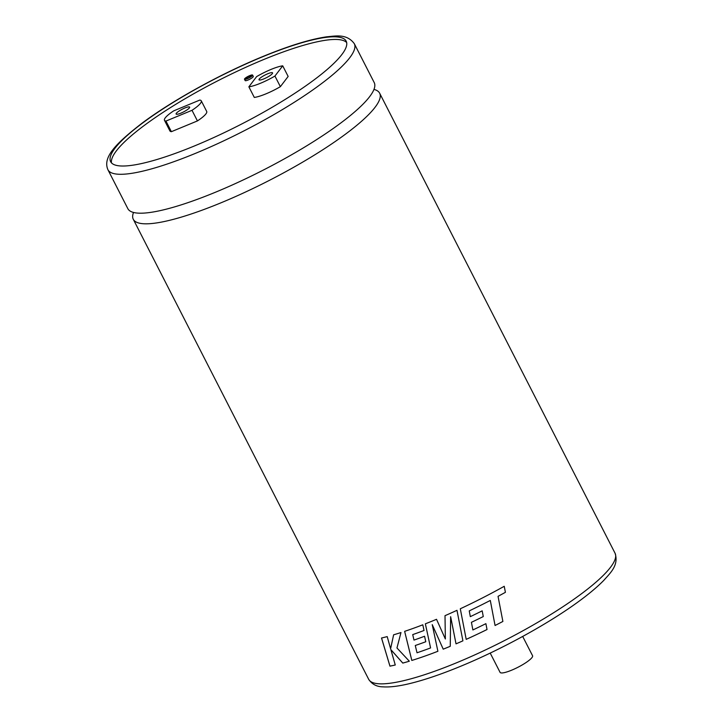 <?xml version="1.0" encoding="UTF-8"?>
<svg xmlns="http://www.w3.org/2000/svg" width="723" height="723" viewBox="0 0 723 723"><rect width="100%" height="100%" fill="white"/><g stroke="black" fill="none" stroke-linecap="round" stroke-linejoin="round"><path stroke-width="1.08" d="M373.972 89.408A138.382 27.366 152.9 0 1 379.647 93.204A138.382 27.366 152.9 0 1 221.048 202.783A138.382 27.366 152.9 0 1 133.276 219.277A138.382 27.366 152.9 0 1 133.52 212.454M522.693 636.448L532.562 655.734A18.247 3.606 152.9 0 1 511.649 670.185A18.247 3.606 152.9 0 1 500.081 672.363L490.203 653.077M249.318 76.141A3.046 0.606 -27.1 0 0 245.838 78.554A3.046 0.606 -27.1 0 0 247.763 78.192A3.046 0.606 -27.1 0 0 251.252 75.779A3.046 0.606 -27.1 0 0 249.318 76.141M247.374 78.699A4.564 0.904 -27.1 0 0 252.598 75.093A4.564 0.904 -27.1 0 0 249.706 75.635A4.564 0.904 -27.1 0 0 244.482 79.241A4.564 0.904 -27.1 0 0 247.374 78.699M244.482 79.241L245.16 80.569A4.564 0.904 -27.1 0 0 248.052 80.027A4.564 0.904 -27.1 0 0 253.285 76.412L252.598 75.093M495.065 625.494A138.346 27.357 152.9 0 0 502.883 621.455L498.048 596.339L502.883 621.455A138.382 27.366 152.9 0 1 495.065 625.503L490.302 600.452L481.925 604.708L490.302 600.452M469.245 610.908L481.925 604.708L469.245 610.908L470.321 616.647A138.382 27.366 152.9 0 0 482.178 610.845L483.271 616.556A138.382 27.366 152.9 0 1 471.414 622.322L472.887 629.95A138.382 27.366 152.9 0 0 485.892 623.66L487.031 629.534A138.382 27.366 152.9 0 1 466.199 639.367L460.298 608.775L466.199 639.358A138.346 27.357 152.9 0 0 487.022 629.525M504.22 586.29L505.413 592.327L498.048 596.339L505.413 592.327L504.229 586.299A138.382 27.366 152.9 0 1 480.804 598.771A138.382 27.366 152.9 0 1 460.298 608.775M437.885 651.269A138.346 27.357 152.9 0 1 433.366 652.996A138.382 27.366 152.9 0 0 437.894 651.278L432.237 624.636L443.217 649.173A138.382 27.366 152.9 0 0 448.405 647.067A138.382 27.366 152.9 0 0 450.248 646.299L450.637 616.683L456.023 643.85A138.382 27.366 152.9 0 0 462.91 640.84L456.981 610.311A138.382 27.366 152.9 0 1 445.007 615.68L445.359 638.996L436.52 619.304A138.382 27.366 152.9 0 1 434.604 620.099A138.382 27.366 152.9 0 1 425.35 623.822L430.583 647.935A138.382 27.366 152.9 0 1 417.017 652.779L415.273 645.503A138.382 27.366 152.9 0 0 425.784 641.744L424.564 636.258A138.382 27.366 152.9 0 1 413.981 640.09L412.725 634.613A138.382 27.366 152.9 0 0 424.04 630.474L422.792 624.808A138.382 27.366 152.9 0 1 404.636 631.351L411.812 660.451A138.382 27.366 152.9 0 0 433.357 653.014A138.346 27.357 152.9 0 1 411.83 660.433L411.812 660.451M354.306 43.678L374.216 82.585A138.382 27.366 152.9 0 1 215.617 192.164A138.382 27.366 152.9 0 1 127.844 208.667L107.935 169.76A138.382 27.366 152.9 0 0 195.707 153.258A138.382 27.366 152.9 0 0 354.306 43.678C346.66 33.285 335.12 36.15 326.751 36.801C310.149 39.241 288.784 45.847 262.657 56.602C220.642 73.845 172.336 100.497 142.051 123.181C115.472 143.832 102.53 157.262 107.935 169.76M267.736 73.773A7.601 1.5 -27.1 0 0 259.024 79.792A7.601 1.5 -27.1 0 0 263.85 78.888A7.601 1.5 -27.1 0 0 272.562 72.86A7.601 1.5 -27.1 0 0 267.736 73.773M184.817 108.016A7.601 1.5 -27.1 0 0 176.105 114.035A7.601 1.5 -27.1 0 0 180.922 113.131A7.601 1.5 -27.1 0 0 189.643 107.112A7.601 1.5 -27.1 0 0 184.817 108.016M282.72 65.829L288.152 76.448L280.37 86.67A24.329 4.808 152.9 0 1 265.974 93.845A24.329 4.808 152.9 0 1 254.297 97.433L248.866 86.823A24.329 4.808 -27.1 0 0 260.542 83.235A24.329 4.808 -27.1 0 0 274.939 76.051L282.72 65.829A24.329 4.808 152.9 0 0 256.638 76.602L248.866 86.823M262.259 56.918A132.3 26.164 -27.1 0 0 110.637 161.681A132.3 26.164 -27.1 0 0 194.55 145.91A132.3 26.164 -27.1 0 0 346.181 41.148A132.3 26.164 -27.1 0 0 262.259 56.918M346.669 42.567A132.3 26.164 -27.1 0 0 263.615 59.566A132.3 26.164 -27.1 0 0 111.505 162.91M201.274 100.84L206.706 111.45A24.329 4.808 152.9 0 1 197.433 120.922L192.002 110.312A24.329 4.808 -27.1 0 0 201.274 100.84A24.329 4.808 -27.1 0 0 199.783 100.081L173.737 110.836A24.329 4.808 152.9 0 0 164.473 120.307A24.329 4.808 152.9 0 0 165.956 121.066L192.002 110.312M164.473 120.307L169.905 130.926A24.329 4.808 -27.1 0 0 171.387 131.685L197.433 120.922M280.37 86.67L274.939 76.051M171.387 131.685L165.956 121.066M390.836 649.615L402.783 663.09A138.382 27.366 152.9 0 0 409.326 661.211L396.963 647.98L400.976 632.544A138.382 27.366 152.9 0 1 393.61 634.812L390.61 648.739L387.203 636.601A138.382 27.366 152.9 0 1 381.518 638.02L389.95 666.154A138.382 27.366 152.9 0 0 395.264 664.997L390.854 649.597L402.801 663.072A138.346 27.357 152.9 0 0 409.317 661.202M393.628 634.794L390.61 648.739M381.545 638.002L389.968 666.136A138.346 27.357 152.9 0 0 395.264 664.988M445.359 638.978L445.007 615.671M425.359 623.804L430.583 647.935M425.784 641.735A138.346 27.357 152.9 0 1 415.282 645.494M424.04 630.465A138.346 27.357 152.9 0 1 412.734 634.604M404.645 631.333L411.83 660.433M450.248 646.29A138.346 27.357 152.9 0 1 443.226 649.164L432.237 624.636M450.646 616.674L456.023 643.85A138.346 27.357 152.9 0 0 462.91 640.84M482.178 610.836L483.271 616.556A138.346 27.357 152.9 0 1 471.414 622.313M456.466 662.819A138.382 27.366 -27.1 0 0 615.065 553.24C619.06 565.413 610.013 573.258 603.859 580.307C597.885 586.416 590.076 593.05 580.424 600.198C550.122 622.801 502.114 649.245 460.343 666.398C440.768 674.469 423.651 680.253 409.001 683.75C398.472 686.272 389.805 687.311 383 686.85C376.764 686.787 371.993 684.274 368.685 679.313A138.382 27.366 -27.1 0 0 456.466 662.819M379.647 93.204L615.065 553.24M133.276 219.277L368.685 679.313"/></g></svg>
